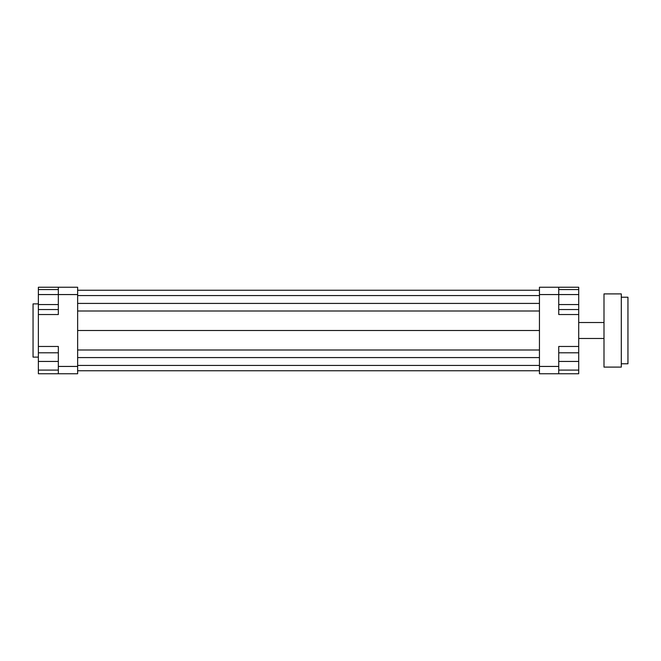 <?xml version="1.0" encoding="UTF-8"?>
<svg xmlns="http://www.w3.org/2000/svg" width="661" height="661" viewBox="0 0 661 661"><rect width="100%" height="100%" fill="white"/><g stroke="black" fill="none" stroke-linecap="round" stroke-linejoin="round"><path stroke-width="0.99" d="M558.743 366.434L558.743 346.471L578.706 346.471L578.706 373.754L558.743 373.754L558.743 366.434L539.45 366.434L539.45 373.754L558.743 373.754M578.706 346.471L578.706 314.529L558.743 314.529L558.743 287.246L539.45 287.246L539.45 366.434M539.45 294.566L578.706 294.566L578.706 304.556L558.743 304.556M58.333 287.246L58.333 294.566L77.634 294.566L77.634 287.246L38.371 287.246L38.371 289.568L58.333 289.568M38.371 314.529L38.371 294.566L58.333 294.566L58.333 314.529L38.371 314.529L38.371 352.792L58.333 352.792M578.706 314.529L578.706 309.546L558.743 309.546M558.743 287.246L578.706 287.246L578.706 289.568L558.743 289.568M58.333 366.434L58.333 373.754L77.634 373.754L77.634 366.434L58.333 366.434L58.333 346.471L38.371 346.471M58.333 373.754L38.371 373.754L38.371 370.094L58.333 370.094M38.371 370.094L38.371 352.792M38.371 361.443L58.333 361.443M38.371 304.556L58.333 304.556M38.371 309.546L58.333 309.546M38.371 294.566L38.371 289.568M578.706 370.094L558.743 370.094M578.706 352.792L558.743 352.792M578.706 361.443L558.743 361.443M578.706 304.556L578.706 309.546M578.706 289.568L578.706 294.566M38.371 303.886L33.05 303.886L33.05 357.114L38.371 357.114M77.634 290.245L539.45 290.245M77.634 295.566L539.45 295.566M77.634 303.416L539.45 303.416M77.634 311.009L539.45 311.009M77.634 330.5L539.45 330.5M77.634 366.434L77.634 294.566M77.634 349.991L539.45 349.991M77.634 357.584L539.45 357.584M77.634 365.434L539.45 365.434M77.634 370.755L539.45 370.755M621.299 297.227L627.95 297.227L627.95 363.773L621.299 363.773M621.299 330.5L621.299 293.897L603.997 293.897L603.997 367.103L621.299 367.103L621.299 330.5M578.706 338.482L603.997 338.482M578.706 322.518L603.997 322.518"/></g></svg>
